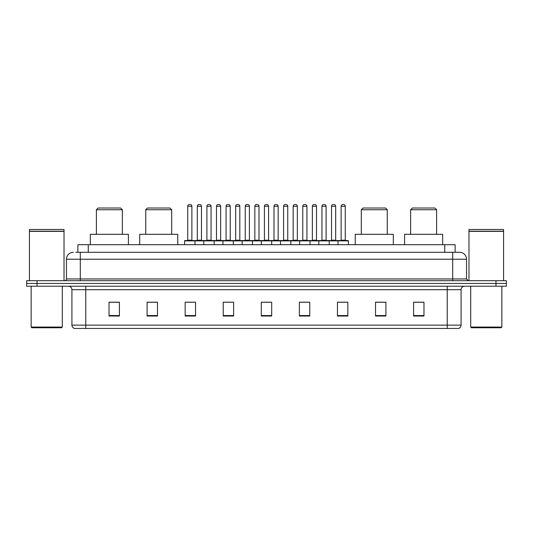 <?xml version="1.0" encoding="UTF-8"?>
<svg xmlns="http://www.w3.org/2000/svg" width="533" height="533" viewBox="0 0 533 533"><rect width="100%" height="100%" fill="white"/><g stroke="black" fill="none" stroke-linecap="round" stroke-linejoin="round"><path stroke-width="0.8" d="M75.799 252.309L80.296 252.309L75.799 252.309L77.878 252.309L77.878 244.694L455.122 244.694L455.122 252.309M73.374 252.309A6.922 6.922 0 0 0 66.452 259.231L66.452 278.959A1.732 1.732 0 0 1 64.72 280.691M466.548 259.231L80.296 259.231L80.296 252.309L459.626 252.309A6.922 6.922 0 0 1 466.548 259.231L466.548 278.959L468.28 280.691M37.03 280.691L26.65 280.691L26.65 283.456L37.03 283.456L26.65 283.456L26.65 286.228L37.03 286.228L37.03 283.456L495.97 283.456L37.03 283.456L37.03 280.691L495.97 280.691L495.97 283.456L506.35 283.456L495.97 283.456L495.97 286.228L37.03 286.228M506.35 280.691L506.35 283.456L506.35 280.691L495.97 280.691M459.519 252.309L457.201 252.309M458.413 328.455L74.587 328.455M74.413 328.455A3.458 3.458 0 0 1 71.922 325.13L85.766 325.13L85.766 328.455L447.234 328.455L447.234 325.13L461.078 325.13L461.078 289.692A3.458 3.458 0 0 1 464.543 286.228M71.922 325.13L71.922 289.692C71.715 287.587 70.563 286.434 68.457 286.228M423.975 316.029L423.975 302.184L413.595 302.184L413.595 316.029L423.975 316.029M385.905 316.029L385.905 302.184L375.525 302.184L375.525 316.029L385.905 316.029M347.836 316.029L347.836 302.184L337.449 302.184L337.449 316.029L347.836 316.029M309.766 316.029L309.766 302.184L299.379 302.184L299.379 316.029L309.766 316.029M119.405 316.029L119.405 302.184L109.025 302.184L109.025 316.029L119.405 316.029M157.475 316.029L157.475 302.184L147.095 302.184L147.095 316.029L157.475 316.029M195.551 316.029L195.551 302.184L185.164 302.184L185.164 316.029L195.551 316.029M233.621 316.029L233.621 302.184L223.234 302.184L223.234 316.029L233.621 316.029M271.69 316.029L271.69 302.184L261.31 302.184L261.31 316.029L271.69 316.029M506.35 286.228L506.35 283.456L506.35 286.228L495.97 286.228M447.234 328.455L458.313 328.455M340.6 302.251L345.79 302.251M225.559 302.251L230.749 302.251M187.21 302.251L192.4 302.251M302.251 302.251L307.441 302.251M263.902 302.251L269.098 302.251M157.475 302.251L147.095 302.251M119.405 302.251L109.025 302.251M385.905 302.251L375.525 302.251M423.975 302.251L413.595 302.251M61.608 327.762L31.84 327.762L31.147 327.069L62.301 327.069L61.608 327.762M31.147 286.228L31.147 327.069M62.301 286.228L62.301 327.069M29.422 231.369L64.027 231.369L29.422 231.369L29.422 280.691M64.027 231.369L64.027 280.691M63.853 231.195L29.595 231.195M64.027 231.022L64.027 229.47L29.422 229.47L29.422 231.022M96.393 209.742L122.35 209.742L120.618 208.01L98.119 208.01L96.393 209.742L96.393 234.313M122.35 209.742L122.35 234.313M128.406 244.694L128.406 234.313L90.33 234.313L90.33 244.694M145.742 209.742L171.699 209.742L169.974 208.01L147.474 208.01L145.742 209.742L145.742 234.313M171.699 209.742L171.699 234.313M177.762 244.694L177.762 234.313L139.686 234.313L139.686 244.694M361.301 209.742L387.258 209.742L385.526 208.01L363.026 208.01L361.301 209.742L361.301 234.313M387.258 209.742L387.258 234.313M393.314 244.694L393.314 234.313L355.238 234.313L355.238 244.694M410.65 209.742L436.607 209.742L434.881 208.01L412.382 208.01L410.65 209.742L410.65 234.313M436.607 209.742L436.607 234.313M442.67 244.694L442.67 234.313L404.594 234.313L404.594 244.694M501.16 327.762L471.392 327.762L470.699 327.069L501.853 327.069L501.16 327.762M470.699 286.228L470.699 327.069M501.853 286.228L501.853 327.069M468.973 231.369L503.578 231.369L468.973 231.369L468.973 280.691M503.578 231.369L503.578 280.691M503.405 231.195L469.147 231.195M503.578 231.022L503.578 229.47L468.973 229.47L468.973 231.022M338.002 244.694L338.002 240.889A0.346 0.346 0 0 1 338.348 240.543L348.042 240.543A0.346 0.346 0 0 1 348.389 240.889L184.611 240.889A0.346 0.346 0 0 1 184.958 240.543L194.652 240.543A0.346 0.346 0 0 1 194.998 240.889L194.998 244.694M191.88 206.278L187.729 206.278A1.732 1.732 0 0 1 189.455 204.545L190.148 204.545A1.732 1.732 0 0 1 191.88 206.278L191.88 240.196A0.346 0.346 0 0 0 192.226 240.543M187.729 206.278L187.729 240.196A0.346 0.346 0 0 1 187.383 240.543M184.611 240.889L184.611 244.694M203.786 244.694L203.786 240.889A0.346 0.346 0 0 1 204.132 240.543L213.826 240.543A0.346 0.346 0 0 1 214.166 240.889L214.166 244.694M211.055 206.278L206.904 206.278A1.732 1.732 0 0 1 208.63 204.545L209.322 204.545A1.732 1.732 0 0 1 211.055 206.278L211.055 240.196A0.346 0.346 0 0 0 211.401 240.543M206.904 206.278L206.904 240.196A0.346 0.346 0 0 1 206.557 240.543M222.961 244.694L222.961 240.889A0.346 0.346 0 0 1 223.307 240.543L232.994 240.543A0.346 0.346 0 0 1 233.341 240.889L233.341 244.694M230.229 206.278L226.072 206.278A1.732 1.732 0 0 1 227.804 204.545L228.497 204.545A1.732 1.732 0 0 1 230.229 206.278L230.229 240.196A0.346 0.346 0 0 0 230.576 240.543M226.072 206.278L226.072 240.196A0.346 0.346 0 0 1 225.732 240.543M242.135 244.694L242.135 240.889A0.346 0.346 0 0 1 242.482 240.543L252.169 240.543A0.346 0.346 0 0 1 252.515 240.889L252.515 244.694M249.404 206.278L245.247 206.278A1.732 1.732 0 0 1 246.979 204.545L247.672 204.545A1.732 1.732 0 0 1 249.404 206.278L249.404 240.196A0.346 0.346 0 0 0 249.75 240.543M245.247 206.278L245.247 240.196A0.346 0.346 0 0 1 244.9 240.543M261.31 244.694L261.31 240.889A0.346 0.346 0 0 1 261.656 240.543L271.344 240.543A0.346 0.346 0 0 1 271.69 240.889L271.69 244.694M268.579 206.278L264.421 206.278A1.732 1.732 0 0 1 266.154 204.545L266.846 204.545A1.732 1.732 0 0 1 268.579 206.278L268.579 240.196A0.346 0.346 0 0 0 268.925 240.543M264.421 206.278L264.421 240.196A0.346 0.346 0 0 1 264.075 240.543M280.485 244.694L280.485 240.889A0.346 0.346 0 0 1 280.831 240.543L290.518 240.543A0.346 0.346 0 0 1 290.865 240.889L290.865 244.694M287.753 206.278L283.596 206.278A1.732 1.732 0 0 1 285.328 204.545L286.021 204.545A1.732 1.732 0 0 1 287.753 206.278L287.753 240.196A0.346 0.346 0 0 0 288.1 240.543M283.596 206.278L283.596 240.196A0.346 0.346 0 0 1 283.25 240.543M299.659 244.694L299.659 240.889A0.346 0.346 0 0 1 300.006 240.543L309.693 240.543A0.346 0.346 0 0 1 310.039 240.889L310.039 244.694M306.928 206.278L302.771 206.278A1.732 1.732 0 0 1 304.503 204.545L305.196 204.545A1.732 1.732 0 0 1 306.928 206.278L306.928 240.196A0.346 0.346 0 0 0 307.268 240.543M302.771 206.278L302.771 240.196A0.346 0.346 0 0 1 302.424 240.543M318.834 244.694L318.834 240.889A0.346 0.346 0 0 1 319.174 240.543L328.868 240.543A0.346 0.346 0 0 1 329.214 240.889L329.214 244.694M326.096 206.278L321.945 206.278A1.732 1.732 0 0 1 323.678 204.545L324.37 204.545A1.732 1.732 0 0 1 326.096 206.278L326.096 240.196A0.346 0.346 0 0 0 326.443 240.543M321.945 206.278L321.945 240.196A0.346 0.346 0 0 1 321.599 240.543M345.271 206.278L341.12 206.278A1.732 1.732 0 0 1 342.852 204.545L343.545 204.545A1.732 1.732 0 0 1 345.271 206.278L345.271 240.196A0.346 0.346 0 0 0 345.617 240.543M341.12 206.278L341.12 240.196A0.346 0.346 0 0 1 340.774 240.543M348.389 240.889L348.389 244.694M204.239 240.543L194.545 240.543M197.317 206.278A1.732 1.732 0 0 1 199.042 204.545L199.735 204.545A1.732 1.732 0 0 1 201.467 206.278L197.317 206.278L197.317 240.196A0.346 0.346 0 0 1 196.97 240.543M201.467 206.278L201.467 240.196A0.346 0.346 0 0 0 201.814 240.543M223.407 240.543L213.72 240.543M216.491 206.278A1.732 1.732 0 0 1 218.217 204.545L218.91 204.545A1.732 1.732 0 0 1 220.642 206.278L216.491 206.278L216.491 240.196A0.346 0.346 0 0 1 216.145 240.543M220.642 206.278L220.642 240.196A0.346 0.346 0 0 0 220.988 240.543M242.582 240.543L232.894 240.543M235.659 206.278A1.732 1.732 0 0 1 237.392 204.545L238.084 204.545A1.732 1.732 0 0 1 239.817 206.278L235.659 206.278L235.659 240.196A0.346 0.346 0 0 1 235.313 240.543M239.817 206.278L239.817 240.196A0.346 0.346 0 0 0 240.163 240.543M261.756 240.543L252.069 240.543M254.834 206.278A1.732 1.732 0 0 1 256.566 204.545L257.259 204.545A1.732 1.732 0 0 1 258.991 206.278L254.834 206.278L254.834 240.196A0.346 0.346 0 0 1 254.488 240.543M258.991 206.278L258.991 240.196A0.346 0.346 0 0 0 259.338 240.543M280.931 240.543L271.244 240.543M274.009 206.278A1.732 1.732 0 0 1 275.741 204.545L276.434 204.545A1.732 1.732 0 0 1 278.166 206.278L274.009 206.278L274.009 240.196A0.346 0.346 0 0 1 273.662 240.543M278.166 206.278L278.166 240.196A0.346 0.346 0 0 0 278.512 240.543M300.106 240.543L290.418 240.543M293.183 206.278A1.732 1.732 0 0 1 294.916 204.545L295.608 204.545A1.732 1.732 0 0 1 297.341 206.278L293.183 206.278L293.183 240.196A0.346 0.346 0 0 1 292.837 240.543M297.341 206.278L297.341 240.196A0.346 0.346 0 0 0 297.687 240.543M319.28 240.543L309.593 240.543M312.358 206.278A1.732 1.732 0 0 1 314.09 204.545L314.783 204.545A1.732 1.732 0 0 1 316.509 206.278L312.358 206.278L312.358 240.196A0.346 0.346 0 0 1 312.012 240.543M316.509 206.278L316.509 240.196A0.346 0.346 0 0 0 316.855 240.543M338.455 240.543L328.761 240.543M331.533 206.278A1.732 1.732 0 0 1 333.265 204.545L333.958 204.545A1.732 1.732 0 0 1 335.683 206.278L331.533 206.278L331.533 240.196A0.346 0.346 0 0 1 331.186 240.543M335.683 206.278L335.683 240.196A0.346 0.346 0 0 0 336.03 240.543M88.265 252.309L88.265 244.694M444.735 252.309L444.735 244.694M80.296 280.691L80.296 259.231L66.452 259.231M66.452 278.959L466.548 278.959M452.704 252.309L452.704 280.691M447.234 286.228L447.234 289.692L71.922 289.692M461.078 289.692L447.234 289.692L447.234 325.13L85.766 325.13L85.766 286.228M271.69 315.549L261.31 315.549M233.621 315.549L223.234 315.549M195.551 315.549L185.164 315.549M157.475 315.549L147.095 315.549M119.405 315.549L109.025 315.549M309.766 315.549L299.379 315.549M347.836 315.549L337.449 315.549M385.905 315.549L375.525 315.549M423.975 315.549L413.595 315.549M187.729 240.196L191.88 240.196M206.904 240.196L211.055 240.196M226.072 240.196L230.229 240.196M245.247 240.196L249.404 240.196M264.421 240.196L268.579 240.196M283.596 240.196L287.753 240.196M302.771 240.196L306.928 240.196M321.945 240.196L326.096 240.196M341.12 240.196L345.271 240.196M197.317 240.196L201.467 240.196M216.491 240.196L220.642 240.196M235.659 240.196L239.817 240.196M254.834 240.196L258.991 240.196M274.009 240.196L278.166 240.196M293.183 240.196L297.341 240.196M312.358 240.196L316.509 240.196M331.533 240.196L335.683 240.196M458.587 328.455C460.152 327.895 460.985 326.789 461.078 325.13"/></g></svg>
